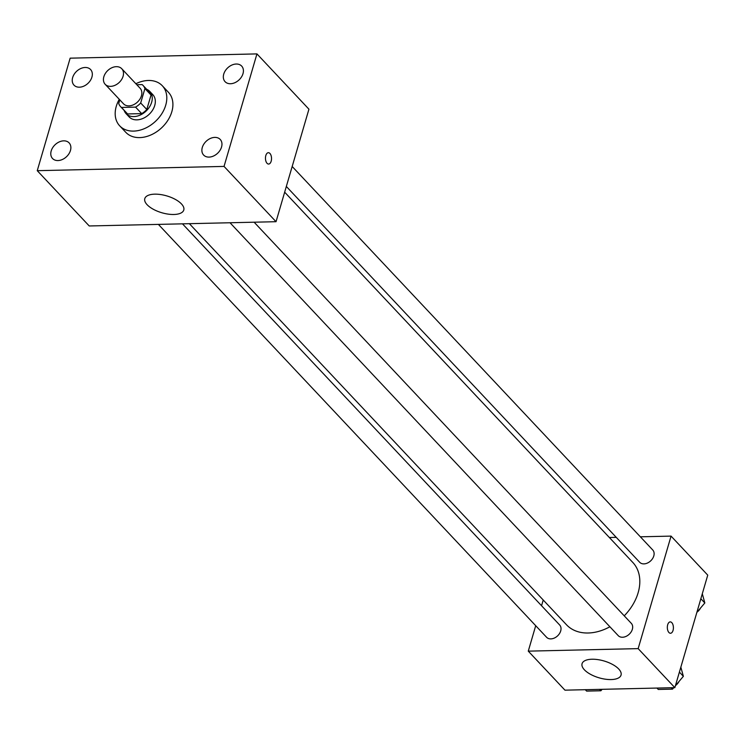 <?xml version="1.0" encoding="UTF-8"?>
<svg xmlns="http://www.w3.org/2000/svg" width="745" height="745" viewBox="0 0 745 745"><rect width="100%" height="100%" fill="white"/><g stroke="black" fill="none" stroke-linecap="round" stroke-linejoin="round"><path stroke-width="1.12" d="M103.853 76.735A11.371 8.27 136.8 0 1 111.927 67.721A11.371 8.27 136.8 0 1 121.752 68.726A11.371 8.27 136.8 0 1 119.126 82.537A11.371 8.27 136.8 0 1 105.175 84.306A11.371 8.27 136.8 0 1 103.853 76.735M121.752 68.726L140.097 88.236A11.371 8.27 136.8 0 1 137.471 102.056A11.371 8.27 136.8 0 1 123.53 103.825L105.175 84.306M143.059 85.452L149.177 91.952A15.44 11.222 136.8 0 1 151.03 95.062L146.802 109.496A15.44 11.222 136.8 0 1 141.69 113.622L127.591 113.948L121.472 107.438L135.571 107.122A15.44 11.222 136.8 0 0 140.693 102.996L144.912 88.562A15.44 11.222 136.8 0 0 143.059 85.452A15.44 11.222 136.8 0 0 142.146 84.613L136.81 84.734M119.787 99.839L118.716 103.499A15.44 11.222 136.8 0 0 120.56 106.61A15.44 11.222 136.8 0 0 121.472 107.438M127.591 113.948A15.44 11.222 136.8 0 1 126.678 113.11L120.56 106.61M124.164 110.437A16.25 11.808 -43.2 0 0 126.091 113.668A16.25 11.808 -43.2 0 0 146.02 111.135A16.25 11.808 -43.2 0 0 149.764 91.402A16.25 11.808 -43.2 0 0 146.663 89.279M149.764 91.402L152.827 94.652A16.25 11.808 136.8 0 1 149.075 114.395A16.25 11.808 136.8 0 1 129.146 116.918L126.091 113.668M141.69 113.622L135.571 107.122M151.03 95.062L144.912 88.562M146.802 109.496L140.693 102.996M135.86 83.729A29.251 21.26 136.8 0 1 162.298 85.749A29.251 21.26 136.8 0 1 155.547 121.277A29.251 21.26 136.8 0 1 119.675 125.821A29.251 21.26 136.8 0 1 116.267 106.349A29.251 21.26 136.8 0 1 119.284 99.309M162.298 85.749L168.407 92.259A29.251 21.26 136.8 0 1 161.665 127.777A29.251 21.26 136.8 0 1 125.793 132.321L119.675 125.821M209.038 157.102A11.389 8.279 136.8 0 1 203.627 155.044A11.389 8.279 136.8 0 1 206.253 141.215A11.389 8.279 136.8 0 1 220.213 139.445A11.389 8.279 136.8 0 1 220.036 150.322A11.389 8.279 136.8 0 1 209.038 157.102M57.952 160.557A11.389 8.279 136.8 0 1 52.532 158.499A11.389 8.279 136.8 0 1 55.158 144.67A11.389 8.279 136.8 0 1 69.127 142.9A11.389 8.279 136.8 0 1 68.94 153.777A11.389 8.279 136.8 0 1 57.952 160.557M79.398 87.193A11.389 8.279 136.8 0 1 73.988 85.135A11.389 8.279 136.8 0 1 76.614 71.306A11.389 8.279 136.8 0 1 90.583 69.536A11.389 8.279 136.8 0 1 90.396 80.423A11.389 8.279 136.8 0 1 79.398 87.193M230.494 83.738A11.389 8.279 136.8 0 1 225.074 81.68A11.389 8.279 136.8 0 1 227.7 67.851A11.389 8.279 136.8 0 1 241.669 66.081A11.389 8.279 136.8 0 1 241.482 76.968A11.389 8.279 136.8 0 1 230.494 83.738M256.951 53.901L70.151 58.166L37.25 170.68L224.049 166.414L256.951 53.901L308.933 109.189L276.032 221.703L224.049 166.414M276.032 221.703L89.232 225.968L37.25 170.68M173.846 214.486A20.311 8.772 16.3 0 1 153.284 209.261A20.311 8.772 16.3 0 1 144.791 198.626A20.311 8.772 16.3 0 1 166.75 195.898A20.311 8.772 16.3 0 1 183.782 210.025A20.311 8.772 16.3 0 1 173.846 214.486M265.825 155.519A5.69 3.036 -91.3 0 1 268.368 152.688A5.69 3.036 -91.3 0 1 271.534 158.303A5.69 3.036 -91.3 0 1 268.628 164.058A5.69 3.036 -91.3 0 1 265.918 161.237A5.69 3.036 -91.3 0 1 265.825 155.519M268.368 152.688A5.69 3.036 -91.3 0 1 271.525 158.303A5.69 3.036 -91.3 0 1 268.628 164.058M284.665 192.182L632.812 562.456A45.492 33.069 136.8 0 1 624.236 615.836M609.894 626.769A45.492 33.069 136.8 0 1 566.517 624.785L189.388 223.686M158.387 224.394L546.579 637.264A8.968 6.519 -43.2 0 0 554.336 638.055A8.968 6.519 -43.2 0 0 560.696 630.95A8.968 6.519 -43.2 0 0 559.653 624.981L182.488 223.845M292.18 166.489L652.741 549.978A8.968 6.519 136.8 0 1 650.674 560.873A8.968 6.519 136.8 0 1 639.676 562.27L286.341 186.464M254.129 222.206L631.294 623.341A8.968 6.519 136.8 0 1 629.227 634.237A8.968 6.519 136.8 0 1 618.229 635.634L230.028 222.755M535.711 625.707L528.27 651.139L638.158 648.625L671.059 536.111L640.365 536.81M616.264 537.359L609.363 537.518M543.217 600.014L541.55 605.732M528.27 651.139L564.961 690.168L674.849 687.654L707.75 575.14L671.059 536.111M674.849 687.654L638.158 648.625M584.387 669.792A20.311 8.772 16.3 0 1 582.068 663.693A20.311 8.772 16.3 0 1 604.018 660.973A20.311 8.772 16.3 0 1 621.051 675.1A20.311 8.772 16.3 0 1 605.294 679.179A20.311 8.772 16.3 0 1 584.387 669.792M667.697 624.729A5.69 3.036 -91.3 0 1 670.239 621.889A5.69 3.036 -91.3 0 1 673.406 627.504A5.69 3.036 -91.3 0 1 670.5 633.259A5.69 3.036 -91.3 0 1 667.79 630.447A5.69 3.036 -91.3 0 1 667.697 624.729M670.239 621.889A5.69 3.036 -91.3 0 1 673.396 627.504A5.69 3.036 -91.3 0 1 670.5 633.259M585.3 689.702L586.613 691.099L600.889 690.773L602.128 689.311M600.889 690.773L599.576 689.376M675.408 685.735L683.37 676.32L680.846 667.138M656.941 688.063L658.263 689.46L672.53 689.134L673.769 687.682M683.37 676.32L679.403 672.092M672.53 689.134L671.217 687.737M679.058 681.414A8.968 6.519 136.8 0 1 675.613 685.493M696.864 612.381L704.826 602.956L702.302 593.774M704.826 602.956L700.849 598.729M700.514 608.05A8.968 6.519 136.8 0 1 697.069 612.139"/></g></svg>
